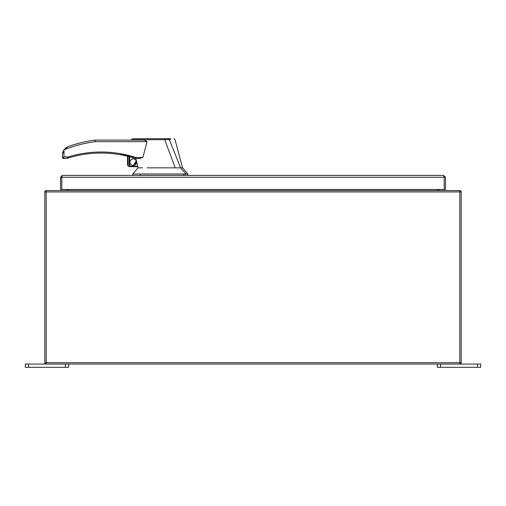 <?xml version="1.0" encoding="UTF-8"?>
<svg xmlns="http://www.w3.org/2000/svg" width="506" height="506" viewBox="0 0 506 506"><rect width="100%" height="100%" fill="white"/><g stroke="black" fill="none" stroke-linecap="round" stroke-linejoin="round"><path stroke-width="0.76" d="M62.402 175.392L61.783 177.264L60.53 177.264L62.402 175.392L443.591 175.392L445.463 177.264L445.463 189.478L61.783 189.478L61.783 177.22M444.211 185.696L444.217 177.264L443.591 175.392M444.16 177.005L445.463 177.264M61.783 185.696L61.783 177.264L444.211 177.264L444.211 189.478L444.217 177.22M60.53 177.264L60.53 189.478L61.783 189.478L61.84 177.005M65.419 367.305L68.671 367.305L68.671 364.061L65.419 364.061L65.419 367.305L28.551 367.305L28.551 364.061L65.419 364.061M28.551 364.061L25.3 364.061L25.3 367.305L28.551 367.305M477.449 367.305L480.7 367.305L480.7 364.061L477.449 364.061L477.449 367.305L440.581 367.305L440.581 364.061L477.449 364.061M440.581 364.061L437.329 364.061L437.329 367.305L440.581 367.305M147.164 167.84L175.19 167.84L164.722 139.669L133.812 139.732C130.453 140.048 130.44 140.061 133.78 139.776M138.802 167.84L138.024 167.84L138.802 167.84M129.144 156.626L129.669 156.765L129.144 156.626L129.144 166.651L137.74 166.714L137.993 167.84L137.904 167.473L137.993 167.84L142.49 167.84M95.299 140.535L95.267 140.086L141.591 140.086C143.862 139.839 145.665 140.364 147.018 141.648L142.882 157.436L139.612 158.473M135.867 158.473L137.664 166.196L129.669 166.196M137.74 166.714L137.664 166.196M164.722 139.669L164.76 138.695L133.002 138.695L164.69 138.695M175.19 167.84L180.629 167.84L169.257 139.473L164.709 139.637M137.993 167.84L132.787 174.001L186.018 174.001L180.629 167.84L182.577 167.84L187.783 174.001L187.783 175.392M136.38 160.68L133.204 165.696L136.715 162.129M142.882 157.436L135.627 157.436L135.741 158.473M127.62 165.266L128.018 165.955L129.669 166.714L129.669 156.765L135.311 158.422L135.627 157.436L119.106 153.451M133.204 165.437A3.251 3.251 0 0 0 136.456 162.179A3.251 3.251 0 0 0 133.204 158.928A3.251 3.251 0 0 0 129.947 162.179A3.251 3.251 0 0 0 133.204 165.437M67.203 158.321L68.531 157.91A111.333 111.333 0 0 1 135.311 158.422A1.044 1.044 0 0 0 135.627 158.473L140.2 158.473L135.627 158.473A1.044 1.044 0 0 1 135.311 158.422A111.333 111.333 0 0 0 68.531 157.91L68.202 158.011M66.988 147.113L68.19 146.582A128.372 128.372 0 0 1 95.267 140.086L95.368 141.648C84.559 143.04 74.104 145.772 64.003 149.846L62.44 154.747L62.44 157.436L64.003 156.911L63.478 158.473L66.571 158.473L68.228 156.911L68.531 157.91M95.368 141.648L147.018 141.648M170.433 138.695L164.361 138.695M164.76 138.695L170.117 138.695M170.712 139.428L169.257 139.473L168.821 138.695M186.018 174.001L187.783 174.001M132.787 174.001L132.787 175.392M64.97 148.625L65.856 147.847M65.888 147.822L66.375 147.48M62.535 153.463L62.655 152.825M62.807 152.243L63.971 149.827L68.19 146.582M67.475 157.606L67.153 157.916M128.018 156.341L127.499 156.215L128.018 156.341L127.499 156.215L127.499 164.545L128.018 165.955L128.018 156.341M66.571 158.473A1.044 1.044 0 0 0 66.893 158.422M62.44 157.436A1.044 1.044 0 0 0 63.478 158.473M461.187 191.938L44.819 191.938A1.366 1.366 0 0 1 46.185 190.572L459.821 190.572A1.366 1.366 0 0 1 461.187 191.938L461.187 362.688A1.366 1.366 0 0 1 459.821 364.054L46.185 364.054A1.366 1.366 0 0 1 44.819 362.688L461.187 362.688M46.185 364.054L46.185 190.572A1.366 1.366 0 0 0 44.819 191.938L44.819 362.688M67.393 189.478A1.366 1.366 0 0 1 66.058 190.572A1.366 1.366 0 0 0 67.393 189.478A1.366 1.366 0 0 1 66.058 190.572M439.948 190.572A1.366 1.366 0 0 1 438.607 189.478A1.366 1.366 0 0 0 439.948 190.572A1.366 1.366 0 0 1 438.607 189.478M114.103 152.749L107.304 152.167M89.815 152.565L84.818 153.185M64.003 149.846L64.003 156.911L68.228 156.911C90.745 150.206 113.211 150.383 135.627 157.436M184.987 174.001L184.987 175.392M183.482 174.001L183.482 175.392M140.282 174.001L140.282 175.392M459.821 190.572L459.821 364.054M437.216 189.478L437.216 190.572M68.791 190.572L68.791 189.478M132.376 138.695L131.288 140.086M173.975 138.695L174.981 139.466L182.577 167.84"/></g></svg>
